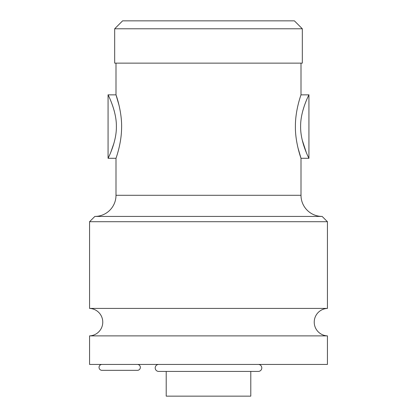 <?xml version="1.0" encoding="UTF-8"?>
<svg xmlns="http://www.w3.org/2000/svg" width="417" height="417" viewBox="0 0 417 417"><rect width="100%" height="100%" fill="white"/><g stroke="black" fill="none" stroke-linecap="round" stroke-linejoin="round"><path stroke-width="0.63" d="M250.789 371.417L250.789 396.15L166.211 396.15L166.211 371.417M89.566 335.878L327.434 335.878L327.434 364.432L89.566 364.432L89.566 335.878A13.745 13.745 0 0 0 102.77 322.148A13.745 13.745 0 0 0 89.566 308.413L89.566 221.714L94.852 216.428A21.142 21.142 0 0 0 115.999 195.286L115.999 158.283C115.837 158.601 121.17 144.694 121.555 129.432C122.436 111.965 115.764 94.127 115.999 94.852L115.999 63.139M327.434 335.878A13.745 13.745 0 0 1 314.23 322.148A13.745 13.745 0 0 1 327.434 308.413L89.566 308.413M327.434 308.413L327.434 221.714L89.566 221.714M327.434 221.714L322.148 216.428L94.852 216.428M322.148 216.428A21.142 21.142 0 0 1 301.001 195.286L301.001 158.283L297.952 147.795M301.001 63.139L301.001 94.852C301.251 94.242 295.299 109.723 295.398 126.236C295.106 142.604 301.157 158.695 301.001 158.283L308.934 158.283C309.539 159.482 300.287 142.4 300.631 126.57C300.287 110.734 309.539 93.658 308.934 94.852L308.934 158.283M115.999 158.283L108.066 158.283C107.461 159.482 116.713 142.4 116.369 126.57C116.713 110.734 107.461 93.658 108.066 94.852L115.999 94.852L119.048 105.339M111.73 103.218L113.575 108.597M114.065 110.286L114.326 111.261M114.076 142.817L110.912 151.976M301.001 94.852L308.934 94.852M306.234 152.33L302.189 139.914M302.758 110.938L304.446 105.47M305.02 103.89L306.187 100.924M302.325 28.778L302.325 63.139L114.675 63.139L114.675 28.778L122.603 20.85L294.397 20.85L302.325 28.778L114.675 28.778M137.407 364.432A2.955 2.955 0 0 1 140.357 367.387A2.955 2.955 0 0 1 137.407 370.343L101.988 370.343A2.955 2.955 0 0 1 99.037 367.387A2.955 2.955 0 0 1 101.988 364.432M158.695 364.432A3.492 3.492 0 0 0 155.202 367.924A3.492 3.492 0 0 0 158.695 371.417L258.305 371.417A3.492 3.492 0 0 0 261.798 367.924A3.492 3.492 0 0 0 258.305 364.432M301.001 195.286L115.999 195.286M108.066 158.283L108.066 94.852"/></g></svg>
